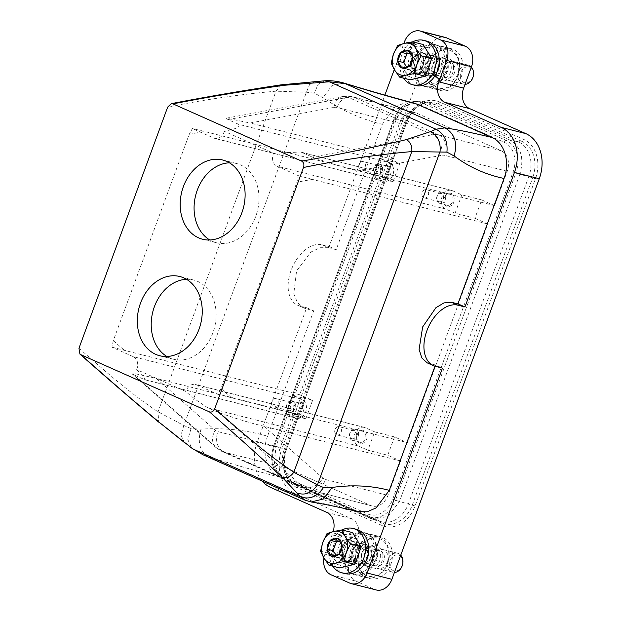 <?xml version="1.0" encoding="UTF-8"?>
<svg xmlns="http://www.w3.org/2000/svg" width="621" height="621" viewBox="0 0 621 621"><rect width="100%" height="100%" fill="white"/><g stroke="black" fill="none" stroke-linecap="round" stroke-linejoin="round"><path stroke-width="0.47" stroke-dasharray="3.1 2.33" d="M229.405 162.803A40.87 31.85 104.3 0 1 236.617 163.548A40.87 31.85 104.3 0 1 258.631 192.254A40.87 31.85 104.3 0 1 245.489 232.906A40.87 31.85 104.3 0 1 216.473 242.772A40.87 31.85 104.3 0 1 209.789 239.985M481.686 199.923L461.83 194.87L452.468 190.709A9.812 7.646 -75.7 0 0 451.506 190.375A9.812 7.646 -75.7 0 0 441.857 197.369A9.812 7.646 -75.7 0 0 445.715 209.052L455.084 213.22L474.933 218.266L481.686 199.923L494.564 205.652L507.225 171.249A16.348 12.738 -75.7 0 0 501.139 150.748L416.854 113.263A16.348 12.738 -75.7 0 0 415.255 112.704A16.348 12.738 -75.7 0 0 399.52 123.346L386.867 157.742L399.738 163.47L392.992 181.821L373.136 176.775L382.497 180.936A9.812 7.646 -75.7 0 0 383.46 181.27A9.812 7.646 -75.7 0 0 393.109 174.276A9.812 7.646 -75.7 0 0 389.251 162.593L238.526 124.27C241.468 128.167 230.601 129.657 224.352 131.326L273.55 153.208A9.812 7.646 104.3 0 0 276.943 166.149L298.282 175.642L296.916 182.209L312.247 179.36L487.811 223.995L407.368 442.633L217.839 394.281L221.014 388.513L296.916 182.209M295.309 417.925L144.577 379.61L134.043 374.921L218.615 449.293A32.696 20.307 114 0 0 221.907 451.413A32.696 20.307 114 0 0 223.94 452.111A16.348 12.738 104.3 0 1 217.862 431.618L280.265 447.485L292.918 413.081L305.796 418.81L285.939 413.757L295.309 417.925A9.812 7.646 -75.7 0 0 296.264 418.259A9.812 7.646 -75.7 0 0 305.912 411.257A9.812 7.646 -75.7 0 0 302.054 399.575L133.282 356.671A9.812 7.646 104.3 0 1 136.674 369.611L185.881 391.502A9.812 7.646 104.3 0 1 195.537 384.461A9.812 7.646 104.3 0 1 196.5 384.787L217.839 394.281M133.282 356.671L111.943 347.186L113.309 340.611L189.219 134.307L204.542 131.458L192.394 128.539L189.219 134.307M224.352 131.326A9.812 7.646 104.3 0 1 214.687 138.367A9.812 7.646 104.3 0 1 213.725 138.033L192.394 128.539M186.541 279.303A40.87 31.85 104.3 0 1 193.752 280.055A40.87 31.85 104.3 0 1 215.766 308.761A40.87 31.85 104.3 0 1 202.625 349.413A40.87 31.85 104.3 0 1 173.608 359.272A40.87 31.85 104.3 0 1 166.917 356.493M262.171 481.089A35.964 28.03 -75.7 0 1 257.148 442.268L306.65 307.721L299.702 305.959A32.696 20.307 114 0 1 297.661 305.253A32.696 20.307 114 0 1 291.723 268.722A32.696 20.307 114 0 1 322.206 244.798L328.664 247.678L336.178 249.689L382.303 124.316C360.964 119.131 341.193 110.235 322.998 97.644L314.42 93.197L306.417 92.226L275.996 91.186C240.521 94.276 204.418 99.577 167.678 107.099M328.664 247.678L319.931 247.717L310.834 252.095L296.59 270.88L293.795 293.725L297.459 302.621L303.964 308.055L313.675 310.849L267.542 436.221C246.568 430.05 224.398 427.683 201.033 429.127L191.027 428.583L183.808 425.47L158.029 411.808C129.968 393.171 106.284 372.158 78.952 348.257M111.943 347.186L299.671 394.731L380.114 176.092L204.542 131.458M302.054 399.575L292.693 395.414L312.549 400.46L299.671 394.731M298.282 175.642L312.247 179.36M474.933 218.266L487.811 223.995M238.526 124.27L227.985 119.589L226.308 118.169L250.139 122.989L333.966 107.41A16.348 11.783 79.5 0 1 342.683 96.55A16.348 11.783 79.5 0 1 348.14 97.264L432.426 134.749A16.348 11.783 79.5 0 1 441.663 155.312L357.843 170.891C345.975 168.19 330.791 163.587 312.27 157.074L432.426 134.749A32.696 20.307 114 0 1 438.737 134.889L354.451 97.396A32.696 20.307 114 0 0 348.14 97.264L227.985 119.589M452.468 190.709L301.736 152.393L312.27 157.074M301.736 152.393L300.611 152.013L273.55 153.208M285.939 413.757L292.693 395.414M298.957 415.278A6.699 5.224 -75.7 0 0 304.003 407.617A6.699 5.224 -75.7 0 0 298.406 402.229A6.699 5.224 -75.7 0 0 293.36 409.883A6.699 5.224 -75.7 0 0 298.957 415.278M394.49 436.905L387.745 455.255L367.888 450.209L374.634 431.859L394.49 436.905L407.368 442.633M392.992 181.821L380.114 176.092M305.796 418.81L312.549 400.46M280.265 447.485A16.348 12.738 -75.7 0 0 286.343 467.978L370.628 505.471A16.348 12.738 -75.7 0 0 372.227 506.022A16.348 12.738 -75.7 0 0 387.962 495.387L400.623 460.984L387.745 455.255M461.83 194.87L455.084 213.22M448.812 193.356C455.659 191.493 456.249 205.349 449.371 206.405C442.525 208.268 441.935 194.412 448.812 193.356M389.251 162.593L379.889 158.425L399.738 163.47M386.867 157.742L250.139 122.989M134.043 374.921L132.242 373.943L134.687 373.617L156.197 378.321L215.2 430.206A16.348 10.153 114 0 0 217.862 431.618M292.918 413.081L156.197 378.321M298.321 414.168A5.721 4.456 104.3 0 1 296.675 414.145A5.721 4.456 104.3 0 1 293.578 408.533A5.721 4.456 104.3 0 1 297.847 403.029A5.721 4.456 104.3 0 1 299.493 403.052A5.721 4.456 104.3 0 1 302.59 408.665A5.721 4.456 104.3 0 1 298.321 414.168M400.623 460.984L263.894 426.223L322.897 478.108A16.348 10.153 114 0 0 325.559 479.521L387.962 495.387M373.136 176.775L379.889 158.425M494.564 205.652L357.843 170.891M448.735 205.303A5.721 4.456 104.3 0 1 447.089 205.272A5.721 4.456 104.3 0 1 443.992 199.659A5.721 4.456 104.3 0 1 448.261 194.163A5.721 4.456 104.3 0 1 449.907 194.187A5.721 4.456 104.3 0 1 453.004 199.799A5.721 4.456 104.3 0 1 448.735 205.303M386.153 178.289A6.699 5.224 -75.7 0 0 391.191 170.635A6.699 5.224 -75.7 0 0 385.602 165.24A6.699 5.224 -75.7 0 0 380.557 172.894A6.699 5.224 -75.7 0 0 386.153 178.289M343.987 83.082L331.948 85.488L322.998 97.644M382.303 124.316L395.616 106.703L404.706 102.853L413.92 103.086M306.65 307.721L313.675 310.849M290.504 401.166A5.721 4.456 -75.7 0 0 286.234 406.662A5.721 4.456 -75.7 0 0 289.332 412.282A5.721 4.456 -75.7 0 0 290.977 412.305A5.721 4.456 -75.7 0 0 295.247 406.802A5.721 4.456 -75.7 0 0 292.149 401.189A5.721 4.456 -75.7 0 0 290.504 401.166M372.623 519.218L381.325 521.687A27.673 21.572 104.3 0 0 408.416 503.802L528.805 176.605A27.673 21.572 -75.7 0 0 518.512 141.906L509.647 139.911L425.362 102.426L421.869 102.9A2.453 1.521 114 0 0 419.951 104.84A23.722 18.483 -75.7 0 0 394.809 119.465L274.42 446.662A23.722 18.483 -75.7 0 0 283.246 476.4L367.531 513.893A23.722 18.483 -75.7 0 0 392.682 499.261L395.476 500.293A26.09 20.33 104.3 0 1 367.818 516.385L370.388 518.411L372.623 519.218L388.172 516.369L399.466 501.496L519.847 174.299L515.865 173.104A26.09 20.33 -75.7 0 0 506.162 140.393L421.869 102.9A26.09 20.33 -75.7 0 0 412.391 101.797A26.09 20.33 -75.7 0 0 394.211 118.991L273.605 446.196C269.638 458.826 271.734 468.979 279.885 476.664A26.09 20.33 104.3 0 1 273.83 446.188L275.903 446.53L396.283 119.341L404.1 107.231L415.395 101.254L422.226 101.386L434.219 104.421A27.673 21.572 -75.7 0 0 431.059 103.373A27.673 21.572 -75.7 0 0 423.615 103.35A27.673 21.572 -75.7 0 0 404.876 121.491L284.496 448.68L286.405 448.983A29.04 22.635 104.3 0 0 292.693 482.54A29.04 22.635 104.3 0 0 297.211 485.397L381.496 522.882A2.453 1.521 -66 0 1 381.768 525.366A31.399 24.467 -75.7 0 0 415.053 505.999L535.442 178.801A31.399 24.467 -75.7 0 0 523.759 139.438L439.474 101.945A31.399 24.467 -75.7 0 0 406.181 121.312L285.8 448.509A31.399 24.467 -75.7 0 0 297.475 487.873L381.768 525.366M381.325 521.687A27.673 21.572 104.3 0 1 379.074 520.872L294.789 483.386A27.673 21.572 104.3 0 1 290.488 480.662A27.673 21.572 104.3 0 1 284.496 448.68L275.903 446.53L274.342 464.648L282.268 478.574L286.102 480.918L370.388 518.411L379.074 520.872L381.496 522.882A29.04 22.635 104.3 0 0 412.29 504.974L532.671 177.777L535.442 178.801M374.634 431.859L365.272 427.698A9.812 7.646 -75.7 0 0 364.31 427.364A9.812 7.646 -75.7 0 0 354.661 434.358A9.812 7.646 -75.7 0 0 358.519 446.041L367.888 450.209M362.175 443.394A6.699 5.224 -75.7 0 0 367.213 435.74A6.699 5.224 -75.7 0 0 361.616 430.345A6.699 5.224 -75.7 0 0 356.578 437.999A6.699 5.224 -75.7 0 0 362.175 443.394M440.91 192.293A5.721 4.456 -75.7 0 0 436.641 197.796A5.721 4.456 -75.7 0 0 439.738 203.409A5.721 4.456 -75.7 0 0 441.384 203.432A5.721 4.456 -75.7 0 0 445.653 197.928A5.721 4.456 -75.7 0 0 442.556 192.316A5.721 4.456 -75.7 0 0 440.91 192.293M385.517 177.179A5.721 4.456 104.3 0 1 383.871 177.156A5.721 4.456 104.3 0 1 380.774 171.543A5.721 4.456 104.3 0 1 385.043 166.04A5.721 4.456 104.3 0 1 386.689 166.071A5.721 4.456 104.3 0 1 389.786 171.683A5.721 4.456 104.3 0 1 385.517 177.179M322.206 244.798L329.153 246.568L384.873 95.122M394.288 69.536L403.867 43.501M257.148 442.268L281.965 448.579L429.352 47.996A16.348 12.738 -75.7 0 1 445.086 37.361M290.023 410.644A4.254 3.315 104.3 0 1 288.796 410.628A4.254 3.315 104.3 0 1 286.498 406.452A4.254 3.315 104.3 0 1 289.673 402.369A4.254 3.315 104.3 0 1 290.892 402.385A4.254 3.315 104.3 0 1 293.19 406.553A4.254 3.315 104.3 0 1 290.023 410.644M361.538 442.284A5.721 4.456 104.3 0 1 359.893 442.261A5.721 4.456 104.3 0 1 356.796 436.648A5.721 4.456 104.3 0 1 361.065 431.145A5.721 4.456 104.3 0 1 362.711 431.176A5.721 4.456 104.3 0 1 365.808 436.788A5.721 4.456 104.3 0 1 361.538 442.284M440.429 201.771A4.254 3.315 104.3 0 1 439.21 201.755A4.254 3.315 104.3 0 1 436.905 197.587A4.254 3.315 104.3 0 1 440.079 193.496A4.254 3.315 104.3 0 1 441.306 193.519A4.254 3.315 104.3 0 1 443.604 197.688A4.254 3.315 104.3 0 1 440.429 201.771M377.7 164.177A5.721 4.456 -75.7 0 0 373.431 169.68A5.721 4.456 -75.7 0 0 376.52 175.293A5.721 4.456 -75.7 0 0 378.173 175.316A5.721 4.456 -75.7 0 0 382.443 169.812A5.721 4.456 -75.7 0 0 379.346 164.2A5.721 4.456 -75.7 0 0 377.7 164.177M349.739 560.569L324.923 554.258L332.794 532.857L357.618 539.16L349.739 560.569A16.348 12.738 -75.7 0 0 355.825 581.062L374.556 589.399A16.348 12.738 -75.7 0 0 376.147 589.95M357.618 539.16A16.348 12.738 -75.7 0 0 351.533 518.667L295.348 493.672A35.964 28.03 -75.7 0 1 281.965 448.579M430.469 62.729A21.58 16.814 -75.7 0 0 440.607 90.511A21.58 16.814 -75.7 0 0 461.38 76.476A21.58 16.814 -75.7 0 0 451.242 48.686A21.58 16.814 -75.7 0 0 430.469 62.729M359.862 550.835A21.58 16.814 -75.7 0 0 370 578.625A21.58 16.814 -75.7 0 0 390.764 564.582A21.58 16.814 -75.7 0 0 380.626 536.792A21.58 16.814 -75.7 0 0 359.862 550.835M274.676 398.558A4.254 3.315 -75.7 0 0 271.509 402.641A4.254 3.315 -75.7 0 0 273.807 406.817A4.254 3.315 -75.7 0 0 275.033 406.833A4.254 3.315 -75.7 0 0 278.2 402.742A4.254 3.315 -75.7 0 0 275.903 398.573A4.254 3.315 -75.7 0 0 274.676 398.558M353.714 429.282A5.721 4.456 -75.7 0 0 349.444 434.785A5.721 4.456 -75.7 0 0 352.542 440.398A5.721 4.456 -75.7 0 0 354.187 440.421A5.721 4.456 -75.7 0 0 358.464 434.917A5.721 4.456 -75.7 0 0 355.367 429.305A5.721 4.456 -75.7 0 0 353.714 429.282M425.09 189.684A4.254 3.315 -75.7 0 0 421.915 193.775A4.254 3.315 -75.7 0 0 424.221 197.944A4.254 3.315 -75.7 0 0 425.439 197.959A4.254 3.315 -75.7 0 0 428.614 193.876A4.254 3.315 -75.7 0 0 426.309 189.708A4.254 3.315 -75.7 0 0 425.09 189.684M377.219 173.655A4.254 3.315 104.3 0 1 375.992 173.639A4.254 3.315 104.3 0 1 373.695 169.471A4.254 3.315 104.3 0 1 376.862 165.38A4.254 3.315 104.3 0 1 378.088 165.396A4.254 3.315 104.3 0 1 380.386 169.572A4.254 3.315 104.3 0 1 377.219 173.655M423.615 103.35L426.448 102.752A29.04 22.635 -75.7 0 1 437.58 103.878L521.873 141.363L518.512 141.906L434.219 104.421L437.58 103.878A2.453 1.521 114 0 0 439.474 101.945M353.233 438.76A4.254 3.315 104.3 0 1 352.014 438.744A4.254 3.315 104.3 0 1 349.716 434.576A4.254 3.315 104.3 0 1 352.883 430.485A4.254 3.315 104.3 0 1 354.11 430.5A4.254 3.315 104.3 0 1 356.407 434.669A4.254 3.315 104.3 0 1 353.233 438.76M361.872 161.569A4.254 3.315 -75.7 0 0 358.697 165.66A4.254 3.315 -75.7 0 0 361.003 169.828A4.254 3.315 -75.7 0 0 362.222 169.844A4.254 3.315 -75.7 0 0 365.396 165.76A4.254 3.315 -75.7 0 0 363.099 161.584A4.254 3.315 -75.7 0 0 361.872 161.569M427.163 362.85L435.422 365.001L442.447 368.121M337.894 426.674A4.254 3.315 -75.7 0 0 334.719 430.764A4.254 3.315 -75.7 0 0 337.024 434.933A4.254 3.315 -75.7 0 0 338.243 434.948A4.254 3.315 -75.7 0 0 341.418 430.865A4.254 3.315 -75.7 0 0 339.12 426.689A4.254 3.315 -75.7 0 0 337.894 426.674M434.979 366.211L435.422 365.001M357.937 511.665L354.575 510.516C335.635 505.913 320.009 502.723 307.698 500.937L311.005 501.939M354.575 510.516L279.76 477.238C258.569 471.634 234.761 464.803 208.345 456.745L304.927 500.107M201.033 429.127C197.276 442.16 199.714 451.366 208.345 456.745L202.974 454.758M428.482 66.571A10.301 8.026 -75.7 0 0 423.638 53.313A10.301 8.026 -75.7 0 0 413.726 60.012A10.301 8.026 -75.7 0 0 418.57 73.27A10.301 8.026 -75.7 0 0 428.482 66.571M343.118 548.118A10.301 8.026 -75.7 0 0 347.954 561.384A10.301 8.026 -75.7 0 0 357.867 554.677A10.301 8.026 -75.7 0 0 353.031 541.419A10.301 8.026 -75.7 0 0 343.118 548.118M439.637 63.521A12.094 9.431 104.3 0 1 430.539 77.338A12.094 9.431 104.3 0 1 420.44 67.604A12.094 9.431 104.3 0 1 429.538 53.786A12.094 9.431 104.3 0 1 439.637 63.521M422.668 62.279A10.301 8.026 104.3 0 1 432.581 55.579A10.301 8.026 104.3 0 1 437.417 68.846A10.301 8.026 104.3 0 1 427.504 75.545A10.301 8.026 104.3 0 1 422.668 62.279M369.029 551.627A12.094 9.431 104.3 0 1 359.932 565.444A12.094 9.431 104.3 0 1 349.833 555.717A12.094 9.431 104.3 0 1 358.93 541.892A12.094 9.431 104.3 0 1 369.029 551.627M352.053 550.392A10.301 8.026 104.3 0 1 361.965 543.685A10.301 8.026 104.3 0 1 366.801 556.952A10.301 8.026 104.3 0 1 356.889 563.651A10.301 8.026 104.3 0 1 352.053 550.392M447.896 62.224A21.254 16.565 -75.7 0 0 436.268 45.217A21.254 16.565 -75.7 0 0 414.168 69.405A21.254 16.565 -75.7 0 0 425.796 86.412A21.254 16.565 -75.7 0 0 447.896 62.224M445.606 62.247A19.616 15.292 -75.7 0 0 429.227 46.466A19.616 15.292 -75.7 0 0 414.479 68.877A19.616 15.292 -75.7 0 0 430.85 84.658A19.616 15.292 -75.7 0 0 445.606 62.247M459.804 65.252A21.254 16.565 -75.7 0 0 448.183 48.244A21.254 16.565 -75.7 0 0 426.084 72.432A21.254 16.565 -75.7 0 0 437.712 89.44A21.254 16.565 -75.7 0 0 459.804 65.252M459.501 65.779A19.616 15.292 -75.7 0 0 443.13 49.998A19.616 15.292 -75.7 0 0 428.374 72.409A19.616 15.292 -75.7 0 0 444.752 88.19A19.616 15.292 -75.7 0 0 459.501 65.779M453.54 67.052A12.094 9.431 -75.7 0 0 443.441 57.318A12.094 9.431 -75.7 0 0 434.343 71.136A12.094 9.431 -75.7 0 0 444.442 80.87A12.094 9.431 -75.7 0 0 453.54 67.052M434.646 70.608A10.464 8.151 -75.7 0 0 440.367 78.983A10.464 8.151 -75.7 0 0 451.25 67.076A10.464 8.151 -75.7 0 0 445.521 58.7A10.464 8.151 -75.7 0 0 434.646 70.608M431.665 69.855A10.464 8.151 -75.7 0 0 437.386 78.223A10.464 8.151 -75.7 0 0 448.269 66.323A10.464 8.151 -75.7 0 0 442.548 57.947A10.464 8.151 -75.7 0 0 431.665 69.855M444.605 66.354A7.848 6.117 104.3 0 1 436.447 75.288A7.848 6.117 104.3 0 1 432.154 69.009A7.848 6.117 104.3 0 1 440.312 60.074A7.848 6.117 104.3 0 1 444.605 66.354M442.602 71.663A7.848 6.117 -75.7 0 0 443.223 74.551A7.848 6.117 -75.7 0 0 446.895 77.943A7.848 6.117 -75.7 0 0 455.053 69.016A7.848 6.117 -75.7 0 0 450.761 62.737A7.848 6.117 -75.7 0 0 445.917 63.963A7.848 6.117 -75.7 0 0 442.602 71.663M458.671 69.203A9.812 7.646 104.3 0 1 448.471 80.365A9.812 7.646 104.3 0 1 443.883 76.127A9.812 7.646 104.3 0 1 443.107 72.517A9.812 7.646 104.3 0 1 447.252 62.892A9.812 7.646 104.3 0 1 453.307 61.355A9.812 7.646 104.3 0 1 458.671 69.203M471.362 67.107A9.812 7.646 -75.7 0 0 468.195 65.143A9.812 7.646 -75.7 0 0 457.995 76.305A9.812 7.646 -75.7 0 0 463.367 84.153A9.812 7.646 -75.7 0 0 465.02 84.34M460.285 76.282A8.174 6.373 -75.7 0 0 467.108 82.857A8.174 6.373 -75.7 0 0 473.256 73.519A8.174 6.373 -75.7 0 0 466.433 66.944A8.174 6.373 -75.7 0 0 460.285 76.282M377.281 550.338A21.254 16.565 -75.7 0 0 365.66 533.323A21.254 16.565 -75.7 0 0 343.56 557.511A21.254 16.565 -75.7 0 0 355.189 574.518A21.254 16.565 -75.7 0 0 377.281 550.338M374.991 550.361A19.616 15.292 -75.7 0 0 358.62 534.572A19.616 15.292 -75.7 0 0 343.863 556.983A19.616 15.292 -75.7 0 0 360.242 572.772A19.616 15.292 -75.7 0 0 374.991 550.361M389.196 553.365A21.254 16.565 -75.7 0 0 377.568 536.358A21.254 16.565 -75.7 0 0 355.476 560.538A21.254 16.565 -75.7 0 0 367.096 577.546A21.254 16.565 -75.7 0 0 389.196 553.365M388.893 553.893A19.616 15.292 -75.7 0 0 372.515 538.104A19.616 15.292 -75.7 0 0 357.766 560.515A19.616 15.292 -75.7 0 0 374.137 576.304A19.616 15.292 -75.7 0 0 388.893 553.893M382.924 555.158A12.094 9.431 -75.7 0 0 372.825 545.424A12.094 9.431 -75.7 0 0 363.727 559.249A12.094 9.431 -75.7 0 0 373.826 568.983A12.094 9.431 -75.7 0 0 382.924 555.158M364.03 558.721A10.464 8.151 -75.7 0 0 369.759 567.089A10.464 8.151 -75.7 0 0 380.634 555.182A10.464 8.151 -75.7 0 0 374.913 546.814A10.464 8.151 -75.7 0 0 364.03 558.721M361.057 557.961A10.464 8.151 -75.7 0 0 366.778 566.336A10.464 8.151 -75.7 0 0 377.661 554.429A10.464 8.151 -75.7 0 0 371.932 546.053A10.464 8.151 -75.7 0 0 361.057 557.961M373.997 554.468A7.848 6.117 104.3 0 1 365.839 563.394A7.848 6.117 104.3 0 1 361.546 557.115A7.848 6.117 104.3 0 1 369.705 548.188A7.848 6.117 104.3 0 1 373.997 554.468M371.987 559.769A7.848 6.117 -75.7 0 0 372.616 562.657A7.848 6.117 -75.7 0 0 376.279 566.049A7.848 6.117 -75.7 0 0 384.438 557.122A7.848 6.117 -75.7 0 0 380.145 550.843A7.848 6.117 -75.7 0 0 375.301 552.069A7.848 6.117 -75.7 0 0 371.987 559.769M388.063 557.316A9.812 7.646 104.3 0 1 377.863 568.479A9.812 7.646 104.3 0 1 373.275 564.233A9.812 7.646 104.3 0 1 372.491 560.631A9.812 7.646 104.3 0 1 376.637 551.006A9.812 7.646 104.3 0 1 382.691 549.461A9.812 7.646 104.3 0 1 388.063 557.316M400.755 555.213A9.812 7.646 -75.7 0 0 397.587 553.249A9.812 7.646 -75.7 0 0 387.388 564.411A9.812 7.646 -75.7 0 0 392.751 572.259A9.812 7.646 -75.7 0 0 394.413 572.446M389.678 564.388A8.174 6.373 -75.7 0 0 396.501 570.963A8.174 6.373 -75.7 0 0 402.649 561.632A8.174 6.373 -75.7 0 0 395.825 555.05A8.174 6.373 -75.7 0 0 389.678 564.388M423.219 44.526L416.155 46.435C411.273 47.817 407.694 51.364 405.428 57.078C403.448 62.915 403.774 68.194 406.406 72.921C409.223 77.268 413.027 79.03 417.809 78.192L418.112 78.13C422.994 76.748 426.573 73.2 428.839 67.487C430.819 61.65 430.493 56.364 427.861 51.644C425.043 47.289 421.24 45.535 416.458 46.365L408.261 48.143L405.428 57.078L401.764 65.795L410.225 79.83M352.604 532.632L345.54 534.549C340.665 535.931 337.087 539.47 334.82 545.184C332.84 551.021 333.166 556.307 335.798 561.027C338.616 565.382 342.419 567.136 347.201 566.305L347.504 566.236C352.386 564.854 355.957 561.306 358.232 555.593C360.211 549.756 359.877 544.477 357.246 539.75C354.428 535.403 350.632 533.641 345.85 534.479L337.653 536.249L334.82 545.184L331.156 553.909L339.617 567.943M397.65 45.442L408.261 48.143M327.034 533.555L337.653 536.249M338.841 554.382L344.795 555.896L341.651 556.874L337.319 557.705L336.124 555.135M344.795 555.896L348.047 547.062L343.817 540.045L339.671 541.256M409.449 66.268L415.402 67.782L412.266 68.768L407.927 69.591L406.732 67.029M415.402 67.782L418.655 58.956L414.424 51.939L410.279 53.15M331.358 556.191L337.319 557.705M337.855 538.531L343.817 540.045M342.086 545.548L348.047 547.062M401.973 68.077L407.927 69.591M408.471 50.425L414.424 51.939M412.701 57.443L418.655 58.956M320.545 551.207L331.156 553.909M391.152 63.101L401.764 65.795M371.211 553.761A7.848 6.117 -75.7 0 0 366.926 547.481A7.848 6.117 -75.7 0 0 358.759 556.408A7.848 6.117 -75.7 0 0 363.052 562.688A7.848 6.117 -75.7 0 0 371.211 553.761M441.826 65.647A7.848 6.117 -75.7 0 0 437.533 59.368A7.848 6.117 -75.7 0 0 429.375 68.302A7.848 6.117 -75.7 0 0 433.668 74.582A7.848 6.117 -75.7 0 0 441.826 65.647M371.7 552.915A10.464 8.151 -75.7 0 0 365.979 544.539A10.464 8.151 -75.7 0 0 355.096 556.447A10.464 8.151 -75.7 0 0 360.824 564.823A10.464 8.151 -75.7 0 0 371.7 552.915M442.315 64.801A10.464 8.151 -75.7 0 0 436.586 56.433A10.464 8.151 -75.7 0 0 425.711 68.341A10.464 8.151 -75.7 0 0 431.432 76.709A10.464 8.151 -75.7 0 0 442.315 64.801M368.727 552.154A10.464 8.151 -75.7 0 0 362.998 543.786A10.464 8.151 -75.7 0 0 352.123 555.694A10.464 8.151 -75.7 0 0 357.843 564.062A10.464 8.151 -75.7 0 0 368.727 552.154M439.334 64.048A10.464 8.151 -75.7 0 0 433.613 55.673A10.464 8.151 -75.7 0 0 422.73 67.58A10.464 8.151 -75.7 0 0 428.451 75.956A10.464 8.151 -75.7 0 0 439.334 64.048M374.882 560.546A21.58 16.814 104.3 0 1 354.11 574.588A21.58 16.814 104.3 0 1 343.98 546.798A21.58 16.814 104.3 0 1 364.744 532.756A21.58 16.814 104.3 0 1 374.882 560.546M445.49 72.432A21.58 16.814 104.3 0 1 424.725 86.474A21.58 16.814 104.3 0 1 414.587 58.692A21.58 16.814 104.3 0 1 435.36 44.65A21.58 16.814 104.3 0 1 445.49 72.432M419.951 104.84L504.236 142.325A2.453 1.521 114 0 1 506.162 140.393L509.647 139.911C521.019 146.735 524.419 158.2 519.847 174.299L532.671 177.777A29.04 22.635 -75.7 0 0 521.873 141.363A2.453 1.521 114 0 0 523.759 139.438M324.923 554.258A16.348 12.738 -75.7 0 0 323.921 558.054M332.794 532.857A16.348 12.738 -75.7 0 0 333.205 531.623M358.519 446.041L207.794 407.725L218.328 412.414C236.842 418.927 252.033 423.53 263.894 426.223M191.027 428.583L187.829 439.707L191.866 448.207M267.542 436.221C261.185 452.507 267.123 472.123 279.76 477.238M329.153 246.568L336.178 249.689M324.589 80.808L317.983 84.479L314.42 93.197M207.794 407.725C198.41 401.849 191.105 396.439 185.881 391.502M144.577 379.61L145.368 379.897L143.319 375.977L136.674 369.611M415.465 85.473A22.884 17.838 104.3 0 1 403.138 69.397A22.884 17.838 104.3 0 1 410.497 46.629A22.884 17.838 104.3 0 1 426.743 41.11M403.534 78.13A22.884 17.838 104.3 0 1 407.492 45.869A22.884 17.838 104.3 0 1 412.755 41.863M415.239 55.416A10.464 8.151 104.3 0 1 423.957 53.375A10.464 8.151 104.3 0 1 424.935 70.647A10.464 8.151 104.3 0 1 418.872 73.363A10.464 8.151 104.3 0 1 412.01 66.657A10.464 8.151 104.3 0 1 415.239 55.416M411.979 54.19A11.116 8.663 -75.7 0 0 408.548 66.129A11.116 8.663 -75.7 0 0 415.845 73.262A11.116 8.663 -75.7 0 0 422.288 70.375A11.116 8.663 -75.7 0 0 421.248 52.017A11.116 8.663 -75.7 0 0 411.979 54.19M344.857 573.579A22.884 17.838 104.3 0 1 332.522 557.511A22.884 17.838 104.3 0 1 339.889 534.743A22.884 17.838 104.3 0 1 356.136 529.216M332.926 566.236A22.884 17.838 104.3 0 1 336.885 533.975A22.884 17.838 104.3 0 1 342.14 529.969M344.624 543.522A10.464 8.151 104.3 0 1 353.341 541.481A10.464 8.151 104.3 0 1 354.327 558.753A10.464 8.151 104.3 0 1 348.265 561.477A10.464 8.151 104.3 0 1 341.395 554.763A10.464 8.151 104.3 0 1 344.624 543.522M341.371 542.296A11.116 8.663 -75.7 0 0 337.94 554.242A11.116 8.663 -75.7 0 0 345.237 561.368A11.116 8.663 -75.7 0 0 351.672 558.481A11.116 8.663 -75.7 0 0 350.632 540.123A11.116 8.663 -75.7 0 0 341.371 542.296M281.297 84.821L275.996 91.186L158.029 411.808L158.681 422.101M113.309 340.611L124.099 350.097M221.014 388.513L231.796 398.007M445.715 209.052L276.943 166.149M315.274 81.39L309.522 84.619L306.417 92.226L183.808 425.47L181.006 435.181L184.522 442.618M392.682 499.261L513.062 172.064A23.722 18.483 -75.7 0 0 504.236 142.325M282.268 478.574L279.885 476.664A26.09 20.33 104.3 0 0 283.533 478.9L367.818 516.385A2.453 1.521 -66 0 1 367.531 513.893M415.053 505.999L395.476 500.293L515.865 173.104L513.062 172.064M394.809 119.465L406.181 121.312M274.42 446.662L273.605 446.196L393.993 118.999C397.782 109.467 403.914 103.73 412.391 101.797L415.395 101.254M297.475 487.873A2.453 1.521 -66 0 0 297.211 485.397L294.789 483.386L286.102 480.918L283.533 478.9A2.453 1.521 -66 0 1 283.246 476.4M370.628 505.471L308.233 489.604A16.348 12.738 -75.7 0 0 309.825 490.155A16.348 12.738 -75.7 0 0 325.559 479.521M132.242 373.943L216.108 447.687A16.348 12.575 131.3 0 0 218.615 449.293L302.901 486.779A32.696 20.307 114 0 0 306.192 488.898A32.696 20.307 114 0 0 308.233 489.604L223.94 452.111L286.343 467.978M333.966 107.41A16.348 10.153 114 0 1 337.118 107.48L399.52 123.346M337.118 107.48A16.348 12.738 104.3 0 1 352.852 96.845A16.348 12.738 104.3 0 1 354.451 97.396L416.854 113.263M501.139 150.748L438.737 134.889A16.348 12.738 -75.7 0 1 444.822 155.382A16.348 10.153 114 0 0 441.663 155.312M507.225 171.249L444.822 155.382M299.702 305.959L306.169 308.831M372.227 506.022L306.192 488.898L221.907 451.413L216.108 447.687A16.348 12.575 131.3 0 1 215.2 430.206M404.535 41.685L429.352 47.996M326.716 512.356L351.533 518.667M270.523 487.361L295.348 493.672M285.8 448.509L286.607 448.975L406.996 121.778C411.265 111.252 417.754 104.91 426.448 102.752A29.04 22.635 -75.7 0 0 406.794 121.786L286.607 448.975C282.283 463.134 284.317 474.328 292.693 482.54L290.488 480.662M435.5 366.359L429.033 363.479M353.396 548.925A8.663 6.753 -75.7 0 0 346.161 541.954A8.663 6.753 -75.7 0 0 339.648 551.852A8.663 6.753 -75.7 0 0 346.883 558.822A8.663 6.753 -75.7 0 0 353.396 548.925M424.011 60.819A8.663 6.753 -75.7 0 0 416.776 53.848A8.663 6.753 -75.7 0 0 410.256 63.746A8.663 6.753 -75.7 0 0 417.491 70.716A8.663 6.753 -75.7 0 0 424.011 60.819M353.248 549.189A7.848 6.117 -75.7 0 0 348.955 542.909A7.848 6.117 -75.7 0 0 340.797 551.844A7.848 6.117 -75.7 0 0 345.09 558.124A7.848 6.117 -75.7 0 0 353.248 549.189M423.856 61.083A7.848 6.117 -75.7 0 0 419.563 54.803A7.848 6.117 -75.7 0 0 411.405 63.73A7.848 6.117 -75.7 0 0 415.697 70.01A7.848 6.117 -75.7 0 0 423.856 61.083M374.556 589.399L349.732 583.088M331.001 574.759L355.825 581.062M218.328 412.414L302.901 486.779A16.348 12.575 -48.7 0 0 322.897 478.108M365.272 427.698L196.5 384.787M382.497 180.936L213.725 138.033M222.714 160.016L236.617 163.548M202.578 239.232L216.473 242.772M226.308 118.169L342.683 96.55L352.852 96.845L415.255 112.704M297.661 305.253L303.964 308.055M296.675 414.145L289.332 412.282M299.493 403.052L292.149 401.189M447.089 205.272L439.738 203.409M449.907 194.187L442.556 192.316M383.871 177.156L376.52 175.293M386.689 166.071L379.346 164.2M288.796 410.628L273.807 406.817M290.892 402.385L275.903 398.573M422.233 101.386L431.059 103.373M359.893 442.261L352.542 440.398M362.711 431.176L355.367 429.305M439.21 201.755L424.221 197.944M441.306 193.519L426.309 189.708M375.992 173.639L361.003 169.828M378.088 165.396L363.099 161.584M352.014 438.744L337.024 434.933M354.11 430.5L339.12 426.689M448.183 48.244L436.268 45.217M437.712 89.44L425.796 86.412M440.367 78.983L437.386 78.223M445.521 58.7L442.548 57.947M446.895 77.943L436.447 75.288M450.761 62.737L440.312 60.074M443.223 74.551L443.883 76.127M445.917 63.963L447.252 62.892M463.367 84.153L448.471 80.365M468.195 65.143L453.307 61.355M377.568 536.358L365.66 533.323M367.096 577.546L355.189 574.518M369.759 567.089L366.778 566.336M374.913 546.814L371.932 546.053M376.279 566.049L365.839 563.394M380.145 550.843L369.705 548.188M372.616 562.657L373.275 564.233M375.301 552.069L376.637 551.006M392.751 572.259L377.863 568.479M397.587 553.249L382.691 549.461M366.926 547.481L348.955 542.909C352.014 544.501 353.388 546.565 353.077 549.088C352.751 555.073 350.089 558.085 345.09 558.124L363.052 562.688M437.533 59.368L419.563 54.803C422.622 56.395 424.003 58.452 423.685 60.982C423.367 66.967 420.696 69.979 415.697 70.01L433.668 74.582M365.979 544.539L362.998 543.786M360.824 564.823L357.843 564.062M436.586 56.433L433.613 55.673M431.432 76.709L428.451 75.956M353.031 541.419L361.965 543.685M347.954 561.384L356.889 563.651M418.57 73.27L427.504 75.545M423.638 53.313L432.581 55.579M354.11 574.588L370 578.625M364.744 532.756L380.626 536.792M424.725 86.474L440.607 90.511M435.36 44.65L451.242 48.686M451.506 190.375L300.611 152.013M364.31 427.364L195.537 384.461M296.264 418.259L145.368 379.897M383.46 181.27L214.687 138.367M179.849 276.524L193.752 280.055M159.713 355.74L173.608 359.272M418.872 73.363L415.845 73.262M423.957 53.375L421.248 52.017M348.265 561.477L345.237 561.368M353.341 541.481L350.632 540.123"/><path stroke-width="0.93" d="M193.705 169.875A40.87 31.85 104.3 0 1 222.714 160.016A40.87 31.85 104.3 0 1 244.736 188.722A40.87 31.85 104.3 0 1 231.586 229.374A40.87 31.85 -75.7 0 1 202.578 239.232A40.87 31.85 -75.7 0 1 180.564 210.535A40.87 31.85 -75.7 0 1 193.705 169.875M209.789 239.985A40.87 31.85 104.3 0 1 207.608 173.406A40.87 31.85 104.3 0 1 229.405 162.803M209.471 411.894L80.699 354.614L79.93 354.117L78.952 348.257L167.678 107.099L171.217 103.668L172.956 103.87L301.728 161.142C303.793 162.492 304.375 164.612 303.475 167.499L214.75 408.657C213.554 411.42 211.792 412.499 209.471 411.894C236.019 435.01 260.253 456.8 282.175 477.262C286.607 478.628 290.488 476.944 293.826 472.208C265.765 453.571 242.081 432.558 214.75 408.657M150.841 286.382A40.87 31.85 -75.7 0 0 137.691 327.034A40.87 31.85 -75.7 0 0 159.713 355.74A40.87 31.85 -75.7 0 0 188.722 345.881A40.87 31.85 -75.7 0 0 201.872 305.229A40.87 31.85 -75.7 0 0 179.849 276.524A40.87 31.85 -75.7 0 0 150.841 286.382M166.917 356.493A40.87 31.85 104.3 0 1 164.736 289.914A40.87 31.85 104.3 0 1 186.541 279.303M301.728 161.142C337.987 154.745 372.879 147.565 406.406 139.609L430.485 131.629L435.989 129.23L444.962 127.872C457.335 129.673 472.961 132.863 491.84 137.451L417.025 104.173C395.825 98.576 372.018 91.745 345.61 83.68L329.309 81.778L284.255 85.271C245.621 90.72 208.516 96.923 172.956 103.87M303.475 167.499C339.648 160.071 375.752 154.769 411.793 151.586L446.918 152.129L454.106 155.956C457.755 142.9 454.712 133.538 444.962 127.872L343.987 83.082M413.92 103.086L417.025 104.173M384.873 95.122L394.288 69.536M403.867 43.501L404.535 41.685A16.348 12.738 -75.7 0 1 420.27 31.05A16.348 12.738 -75.7 0 1 421.869 31.601L440.6 39.938L465.416 46.241L446.685 37.912A16.348 12.738 -75.7 0 0 445.086 37.361L420.27 31.05M323.921 558.054A16.348 12.738 -75.7 0 0 331.001 574.759L349.732 583.088A16.348 12.738 -75.7 0 0 351.331 583.639L376.147 589.95A16.348 12.738 -75.7 0 0 391.882 579.315L539.269 178.732A35.964 28.03 -75.7 0 0 525.894 133.639L469.701 108.644L444.884 102.333L501.077 127.328L525.894 133.639M471.494 66.742L446.678 60.431L438.799 81.84L463.623 88.143L471.494 66.742A16.348 12.738 -75.7 0 0 465.416 46.241M463.623 88.143A16.348 12.738 -75.7 0 0 469.701 108.644M457.995 305.198A32.696 20.307 114 0 0 427.512 329.122A32.696 20.307 114 0 0 433.458 365.653L427.163 362.85L421.814 357.929L419.09 349.452L422.645 326.949L435.895 307.721L443.976 302.893L451.537 302.326L457.995 305.198L464.95 306.968L457.925 303.84L504.05 178.468C510.408 162.182 504.469 142.566 491.84 137.451M433.458 365.653A32.696 20.307 114 0 0 435.5 366.359L442.447 368.121L367.065 573.004L391.882 579.315M501.077 127.328A35.964 28.03 -75.7 0 1 514.452 172.421L464.95 306.968M262.171 481.089A35.964 28.03 -75.7 0 0 270.523 487.361L326.716 512.356A16.348 12.738 -75.7 0 1 333.205 531.623M451.537 302.326L457.925 303.84M434.979 366.211L389.297 490.373C371.467 485.606 352.418 484.628 332.142 487.446L323.518 487.516L317.432 484.9L293.826 472.208L411.793 151.586C412.259 145.974 410.465 141.976 406.406 139.609M454.106 155.956C469.29 167.204 485.933 174.711 504.05 178.468M311.005 501.939L304.927 500.107L300.711 496.916C309.584 499.812 317.191 496.676 323.518 487.516M304.927 500.107L202.974 454.758L194.024 449.464L300.711 496.916L282.175 477.262M311.183 501.97L323.51 498.958L332.142 487.446M389.297 490.373L376.186 507.854L367.213 511.774L357.937 511.665M465.02 84.34A9.812 7.646 -75.7 0 0 473.559 72.991A9.812 7.646 -75.7 0 0 471.362 67.107M394.413 572.446A9.812 7.646 -75.7 0 0 402.951 561.097A9.812 7.646 -75.7 0 0 400.755 555.213M399.613 77.136L394.498 69.894A16.348 12.738 -75.7 0 0 406.204 75.094L399.613 77.136L410.225 79.83L425.183 76.212L414.564 73.511L406.204 75.094A16.348 12.738 -75.7 0 0 412.794 71.151A16.348 12.738 104.3 0 0 416.924 64.46L421.061 55.859L431.673 58.553L423.219 44.526L412.6 41.824L404.24 43.408L397.65 45.442L393.512 54.043A16.348 12.738 104.3 0 1 397.642 47.351A16.348 12.738 -75.7 0 1 404.24 43.408A16.348 12.738 -75.7 0 1 415.946 48.617L421.061 55.859M328.998 565.242L323.883 558A16.348 12.738 -75.7 0 0 335.588 563.208L328.998 565.242L339.617 567.943L354.568 564.318L343.956 561.625L335.588 563.208A16.348 12.738 -75.7 0 0 342.187 559.265A16.348 12.738 104.3 0 0 346.316 552.566L350.454 543.965L361.065 546.666L352.604 532.632L341.992 529.93L333.624 531.514L327.034 533.555L322.904 542.156A16.348 12.738 104.3 0 1 327.034 535.465A16.348 12.738 -75.7 0 1 333.624 531.514A16.348 12.738 -75.7 0 1 345.338 536.723L350.454 543.965M391.152 63.101L393.512 54.043A16.348 12.738 104.3 0 0 394.498 69.894L391.152 63.101M320.545 551.207L322.904 542.156A16.348 12.738 104.3 0 0 323.883 558L320.545 551.207M340.362 541.101L336.334 541.861L333.089 550.687L336.124 555.135M410.978 52.995L406.949 53.748L403.697 62.581L406.732 67.029M330.38 540.348C328.098 542.754 327.011 545.696 327.135 549.174C327.438 552.605 328.851 554.941 331.358 556.191L334.998 556.548L338.841 554.382C341.123 551.968 342.21 549.026 342.086 545.548C341.783 542.117 340.37 539.781 337.855 538.531L334.222 538.174L330.38 540.348L327.135 549.174L331.358 556.191L338.841 554.382L342.086 545.548L337.855 538.531L330.38 540.348L336.334 541.861M327.135 549.174L333.089 550.687M400.987 52.234C398.705 54.64 397.626 57.582 397.743 61.06C398.053 64.491 399.458 66.835 401.973 68.077L405.614 68.442L409.449 66.268C411.739 63.862 412.818 60.92 412.701 57.443C412.391 54.011 410.978 51.675 408.471 50.425L404.83 50.068L400.987 52.234L397.743 61.06L401.973 68.077L409.449 66.268L412.701 57.443L408.471 50.425L400.987 52.234L406.949 53.748M397.743 61.06L403.697 62.581M341.992 529.93L345.338 536.723A16.348 12.738 104.3 0 1 346.316 552.566L343.956 561.625M412.6 41.824L415.946 48.617A16.348 12.738 104.3 0 1 416.924 64.46L414.564 73.511M361.065 546.666L358.232 555.593L354.568 564.318M431.673 58.553L428.839 67.487L425.183 76.212M351.331 583.639A16.348 12.738 -75.7 0 0 367.065 573.004M446.678 60.431A16.348 12.738 -75.7 0 0 440.6 39.938M438.799 81.84A16.348 12.738 -75.7 0 0 444.884 102.333M191.866 448.207L160.024 422.932C131.279 399.093 107.58 378.22 80.699 354.614M202.974 454.758L191.936 448.261L186.432 443.736M446.918 152.129C447.92 141.371 444.279 133.732 435.989 129.23L329.309 81.778L324.589 80.808M412.755 41.863A22.884 17.838 104.3 0 1 423.739 40.342L426.743 41.11A22.884 17.838 104.3 0 1 439.07 57.186A22.884 17.838 104.3 0 1 431.711 79.954A22.884 17.838 104.3 0 1 415.465 85.473L412.46 84.712A22.884 17.838 104.3 0 1 403.534 78.13M423.739 40.342A22.884 17.838 104.3 0 1 436.066 56.418A22.884 17.838 104.3 0 1 428.707 79.185A22.884 17.838 104.3 0 1 412.46 84.712M342.14 529.969A22.884 17.838 104.3 0 1 353.124 528.455L356.136 529.216A22.884 17.838 104.3 0 1 368.463 545.292A22.884 17.838 104.3 0 1 361.104 568.06A22.884 17.838 104.3 0 1 344.857 573.579L341.853 572.818A22.884 17.838 104.3 0 1 332.926 566.236M353.124 528.455A22.884 17.838 104.3 0 1 365.459 544.532A22.884 17.838 104.3 0 1 358.092 567.291A22.884 17.838 104.3 0 1 341.853 572.818M446.685 37.912L421.869 31.601M514.452 172.421L539.269 178.732M430.485 131.629C437.735 135.572 440.918 142.248 440.041 151.664L317.432 484.9C311.897 492.919 305.245 495.659 297.482 493.128M335.161 555.376A32.696 19.119 -102 0 1 334.998 556.548M405.769 67.27A32.696 19.119 -102 0 1 405.614 68.442M184.522 442.618L160.024 422.932M319.442 82.236L315.274 81.39M284.255 85.271L281.297 84.821C243.75 90.464 207.057 96.752 171.217 103.668M281.297 84.821L324.69 80.8C331.047 80.404 337.506 81.172 344.065 83.105C369.751 90.899 393.085 97.575 414.067 103.125M311.175 501.97C324.131 504.011 339.765 507.256 358.092 511.704M158.681 422.101C131.551 399.295 105.306 376.629 79.93 354.117"/></g></svg>
